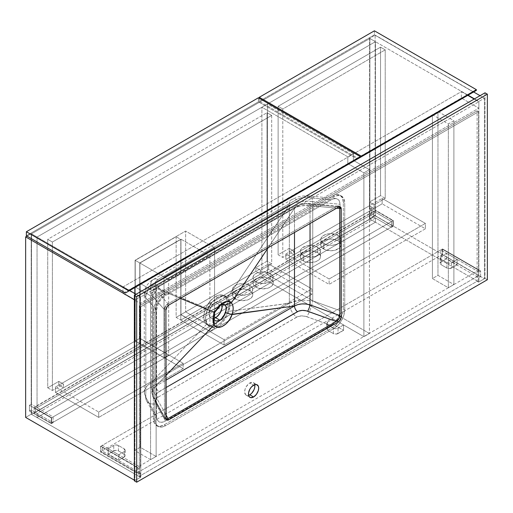<?xml version="1.0" encoding="UTF-8"?>
<svg xmlns="http://www.w3.org/2000/svg" width="513" height="513" viewBox="0 0 513 513"><rect width="100%" height="100%" fill="white"/><g stroke="black" fill="none" stroke-linecap="round" stroke-linejoin="round"><path stroke-width="0.38" stroke-dasharray="2.56 1.92" d="M254.756 384.66A7.233 4.175 120 0 0 253.396 382.634A7.233 4.175 120 0 0 249.78 382.993L253.576 385.186L249.78 382.993L248.779 383.679L246.163 386.808L245.054 389.361L244.663 391.849L245.528 394.632L246.939 395.446L248.779 395.26M222.751 303.991L224.316 304.408L220.237 302.054A9.298 5.367 120 0 0 215.588 302.516L219.718 304.902L222.745 303.991M221.815 304.081A9.298 5.367 120 0 0 220.237 302.054L221.879 304.273M206.797 324.069L205.675 320.567L205.572 317.335L206.438 312.558L207.803 308.839L206.264 313.167L205.572 317.342L205.751 321.061L206.797 324.069L150.598 383.307L150.54 285.113L207.803 308.839L212.254 301.997L217.897 297.213L223.469 295.52L225.848 295.982L227.785 297.303L225.848 295.982L223.469 295.52L220.763 295.943L217.897 297.213L212.254 301.997L207.803 308.839L150.707 285.055L144.288 293.846L145.814 298.027A12.395 10.375 -41.4 0 1 155.939 284.6C154.637 282.881 155.343 281.169 158.062 279.47A12.395 7.156 -120 0 0 153.246 279.553A12.395 7.156 -120 0 0 150.707 285.055L289.415 204.931L227.817 297.341L227.002 297.643L227.817 297.341L229.548 300.278L230.157 304.305L228.83 311.429L227.952 311.218L229.202 303.318L228.516 300.079L227.002 297.643L222.841 295.879L217.441 297.508L215.588 296.443A16.737 9.664 120 0 0 204.655 311.192A16.737 9.664 120 0 0 207.22 324.601A16.737 9.664 120 0 0 215.588 323.774L217.794 325.043L212.946 326.582L210.041 326.14L207.072 323.786L205.796 320.529L205.598 316.957L206.874 310.872L209.625 305.306L214.646 299.502L217.441 297.508L220.224 296.277L222.841 295.879L225.136 296.341L227.855 298.752L229.202 303.318L229.01 307.12L227.74 311.827L225.079 317.451L220.975 322.645L217.794 325.043L215.588 323.774A16.737 9.664 120 0 0 220.064 320.176A16.737 9.664 120 0 0 226.15 310.179A16.737 9.664 120 0 0 223.957 295.61A16.737 9.664 120 0 0 215.588 296.443L217.441 297.508L211.984 302.151C210.843 303.273 209.413 305.485 207.707 308.788L206.245 312.943L205.598 316.957L206.829 323.408L208.797 325.492L211.439 326.505C213.03 326.89 215.152 326.403 217.794 325.043L220.975 322.645L223.835 319.342L226.201 315.431L227.952 311.218L228.836 311.436L229.927 307.178L230.119 303.215L229.388 299.842L227.785 297.303L289.415 204.931L150.707 285.055A12.395 7.156 60 0 1 153.272 279.54A12.395 7.156 60 0 1 158.062 279.47L155.849 281.348L155.292 282.701L155.522 284.003L165.513 295.45L331.122 199.839L305.491 197.422L301.387 197.787L297.643 198.954L158.062 279.47L296.597 199.486A12.395 7.156 -120 0 0 291.814 199.551A12.395 7.156 -120 0 0 289.242 205.072A12.395 7.156 60 0 1 291.788 199.57A12.395 7.156 60 0 1 296.597 199.486C299.586 197.89 302.984 197.229 306.806 197.499L331.122 199.839L332.899 198.993L336.13 198.537L338.58 199.749L339.895 202.462L340.068 204.27L340.068 310.679L312.757 300.881L312.757 201.641L340.068 204.27L312.757 201.641A12.395 4.726 95.5 0 0 309.403 195.966A12.395 4.726 95.5 0 0 306.806 197.499A12.395 4.726 -84.5 0 1 309.448 195.966A12.395 4.726 -84.5 0 1 312.757 201.641C304.023 200.403 296.219 201.577 289.351 205.168L294.424 202.956L300.342 201.571L306.633 201.122L312.757 201.641L312.757 300.881L340.068 310.679L339.394 314.783L337.477 318.99L334.585 322.722L331.122 325.441L165.513 421.051L155.311 401.968L155.849 399.287L158.062 397.171L297.643 316.675L301.387 315.899L305.491 316.316L331.122 325.441L306.806 316.72A12.395 2.61 109.7 0 0 312.757 300.881L300.323 299.951C295.264 300.644 291.602 301.727 289.351 303.196L289.351 205.168L289.351 303.196L228.862 311.327L289.249 303.33A12.395 7.156 -120 0 0 296.597 317.181L158.062 397.171A12.395 7.156 60 0 1 150.707 383.314L289.358 303.202L300.349 299.951L312.757 300.881A12.395 2.61 -70.3 0 1 306.806 316.72C302.984 315.489 299.586 315.642 296.597 317.181A12.395 7.156 60 0 1 289.249 303.33L150.707 383.314A12.395 7.156 -120 0 0 158.062 397.171C155.343 398.915 154.637 401.134 155.939 403.821L165.513 421.051L162.05 422.334L159.158 421.949L157.241 419.948L156.568 416.62L156.568 310.211L145.814 298.027L145.814 397.267L156.568 416.62L145.814 397.267A12.395 8.259 150.9 0 0 146.513 400.666A12.395 8.259 150.9 0 0 155.939 403.821A12.395 8.259 -29.1 0 1 146.564 400.762A12.395 8.259 -29.1 0 1 145.814 397.267L144.294 392.592L144.737 389.797C145.519 387.386 147.475 385.225 150.604 383.307L150.598 383.307C148.045 384.609 146.09 386.77 144.73 389.797L144.288 392.413L145.814 397.267L145.814 298.027L156.568 310.211L157.241 306.107L159.158 301.894L162.05 298.168L165.513 295.45L155.939 284.6A12.395 10.375 138.6 0 0 145.814 298.027L144.371 294.802L144.73 291.416L146.865 288.152L150.598 285.279L150.598 383.307L206.797 324.069L208.817 326.294L211.568 327.397L214.8 327.281L218.237 325.915L221.571 323.408L224.559 319.965L227.028 315.861L228.862 311.327M207.22 324.601L211.061 325.345L215.588 323.774L220.122 320.118L223.957 314.937L226.522 309.025L227.426 303.273L226.522 298.566L223.957 295.61L221.167 294.834L219.025 295.046L214.428 297.174L210.009 301.278L206.444 306.723L204.264 312.68L203.815 318.246L205.155 322.574L206.444 324.056L208.797 325.492M339.523 206.797A4.13 2.385 120 0 0 338.926 206.143A4.13 2.385 120 0 0 336.861 206.348L168.033 303.824L156.786 291.083A4.957 4.149 138.6 0 0 152.733 296.456L151.777 294.417L152.028 292.25L153.464 290.134L155.965 288.248L294.5 208.265L268.19 247.683L294.5 208.265L294.5 232.492L294.5 208.265L297.854 206.771L301.785 205.79L310.032 205.642C304.222 204.982 299.047 205.854 294.5 208.265A4.957 2.86 60 0 1 295.52 206.002A4.957 2.86 60 0 1 297.444 205.969A4.957 2.86 -120 0 0 295.533 205.995A4.957 2.86 -120 0 0 294.5 208.265L155.965 288.248A4.957 2.86 60 0 1 156.991 285.978A4.957 2.86 60 0 1 158.908 285.953L297.444 205.969C300.432 204.373 303.831 203.712 307.653 203.982A4.957 1.892 -84.5 0 1 308.704 203.372A4.957 1.892 -84.5 0 1 310.032 205.642L336.586 208.195L310.032 205.642L310.032 223.527L310.032 205.642A4.957 1.892 95.5 0 0 308.691 203.366A4.957 1.892 95.5 0 0 307.653 203.982L336.201 206.726L338.208 206.207L339.516 207.169L338.208 206.207L336.201 206.726L306.338 203.905L300.907 204.578L297.444 205.969L158.004 286.543L156.318 288.511L156.369 290.486L168.033 303.824L167.373 304.203L168.835 305.043L167.373 304.203A4.13 2.385 120 0 0 164.455 309.262L165.75 305.71L168.033 303.824L165.487 306.402L164.455 309.73L164.455 309.262L165.911 310.108L164.455 309.262L164.455 309.73L152.733 296.456L152.733 395.696L164.455 416.774L164.718 418.108L165.487 418.903L166.642 419.057L165.045 418.582L164.455 416.774L164.455 309.73L164.718 308.089L166.026 305.62L168.033 303.824L336.861 206.348L338.484 205.982L339.561 206.874M166.257 419.313L164.673 418.403L164.455 416.774L152.733 395.696A4.957 3.302 150.9 0 0 153.015 397.056A4.957 3.302 150.9 0 0 156.786 398.312L156.138 395.529L157.26 392.99L165.911 387.616L158.908 391.663A4.957 2.86 60 0 1 155.965 385.968L165.911 380.223L155.965 385.968A4.957 2.86 -120 0 0 158.908 391.663C156.189 393.413 155.484 395.626 156.786 398.312L165.911 414.741L156.786 398.312A4.957 3.302 -29.1 0 1 153.034 397.094A4.957 3.302 -29.1 0 1 152.733 395.696L151.726 392.291L155.965 385.968L153.464 387.956L152.028 390.38L151.726 392.24L152.733 395.696L152.733 296.456L164.455 309.73L164.455 417.236A4.13 2.385 120 0 0 165.308 419.127A4.13 2.385 120 0 0 166.174 419.32M144.294 392.592L146.513 400.666L157.376 420.205L159.158 421.949L160.505 422.353L163.743 421.891L331.122 325.441L334.585 322.722L338.58 316.912L340.068 310.679L340.068 204.27L339.394 200.942L338.58 199.749L336.13 198.537L332.899 198.993L331.122 199.839L165.513 295.45L160.505 299.938L158.055 303.978L156.568 310.211L156.568 416.62L157.241 419.948M144.288 392.413L144.288 293.782L145.423 288.114L147.16 284.965C149.706 281.958 151.739 280.149 153.272 279.54L291.814 199.551C297.668 196.915 299.573 195.6 309.403 195.966L336.13 198.537M223.957 295.61L226.137 296.892M213.684 318.477L210.939 318.163L209.516 316.521L209.015 313.905L209.791 309.878L211.42 306.646L214.306 303.401L217.499 301.74L220.237 302.054M206.829 324.139L206.829 323.408L206.829 324.139M228.836 311.436L227.028 315.861L224.559 319.965L221.571 323.408L218.237 325.915L214.8 327.281L211.568 327.397L208.817 326.294L206.79 324.075M205.572 317.335L205.598 316.957M165.045 418.582L164.718 418.108M337.586 206.22L338.208 206.207M155.965 288.248L155.965 385.968L165.911 375.51L155.965 385.968L155.965 288.248L151.726 293.821L152.733 296.456A4.957 4.149 -41.4 0 1 156.786 291.083C155.484 289.364 156.189 287.652 158.908 285.953A4.957 2.86 -120 0 0 156.984 285.985A4.957 2.86 -120 0 0 155.965 288.248L180.416 298.361L155.965 288.248M151.777 294.417L151.726 293.782C151.309 289.486 157.19 285.568 156.991 285.978L295.533 205.995C301.875 202.879 304.113 203.36 308.691 203.366L338.138 206.2M220.622 304.446L219.718 304.902C217.448 306.274 215.627 308.39 214.254 311.244L213.171 317.181L213.472 313.552L214.254 311.244L214.626 312.507L214.254 311.244L216.646 307.518L219.718 304.902L215.588 302.516A9.298 5.367 120 0 0 209.516 310.711A9.298 5.367 120 0 0 210.939 318.163A9.298 5.367 120 0 0 213.466 318.515M219.718 304.902L222.321 303.17M164.16 424.828L165.622 425.675A15.287 8.83 -60 0 1 157.978 426.431A15.287 8.83 -60 0 1 154.811 419.429L153.349 418.589A15.287 8.83 120 0 0 156.516 425.585A15.287 8.83 120 0 0 164.16 424.828L332.475 327.653A15.287 8.83 120 0 0 343.287 308.929L343.287 202.302A15.287 8.83 120 0 0 340.119 195.299A15.287 8.83 120 0 0 332.475 196.056L164.16 293.237A15.287 8.83 120 0 0 153.349 311.962L153.349 418.589L154.811 419.429L154.811 312.808L153.349 311.962L154.811 312.808A15.287 8.83 -60 0 1 165.622 294.077L164.16 293.237L165.622 294.077L333.937 196.902L332.475 196.056L333.937 196.902A15.287 8.83 -60 0 1 341.581 196.146A15.287 8.83 -60 0 1 344.749 203.148L343.287 202.302L344.749 203.148L344.749 309.769L343.287 308.929L344.749 309.769A15.287 8.83 -60 0 1 333.937 328.5L332.475 327.653L333.937 328.5L165.622 425.675L164.16 424.828L160.024 426.271L156.516 425.585L154.169 422.892L153.349 418.589L153.349 311.962L154.169 306.71L155.17 303.972L158.151 298.81L160.024 296.572L164.16 293.237L332.475 196.056L336.611 194.619L340.119 195.299L342.466 197.999L343.287 202.302L343.287 308.929L342.466 314.18L340.119 319.586L338.484 322.081L334.585 326.197L332.475 327.653L164.16 424.828M165.911 418.082L164.455 417.236L165.911 418.082M336.861 206.348L338.317 207.194L336.861 206.348M487.35 279.739L485.009 278.392L478.584 282.105L477.122 281.259L139.324 476.288L140.78 477.128L134.355 480.841L140.78 477.128L139.324 476.288L139.324 305.889L477.122 110.859L477.122 281.259L139.324 476.288L139.324 305.889L140.78 306.729L140.78 477.128L140.78 306.729L139.324 305.889L477.122 110.859L478.584 111.706L140.78 306.729L478.584 111.706L477.122 110.859L477.122 281.259L478.584 282.105L478.584 111.706L478.584 282.105L485.009 278.392L487.35 279.739M485.009 92.808L485.009 278.392L485.009 92.808M333.937 196.902L165.622 294.077L161.486 297.418L159.614 299.65L156.632 304.818L155.631 307.55L154.811 312.808L154.811 419.429L155.631 423.732L157.978 426.431L161.486 427.111L165.622 425.675L333.937 328.5L338.073 325.159L339.946 322.927L342.928 317.759L343.928 315.02L344.749 309.769L344.749 203.148L343.928 198.845L341.581 196.146L338.073 195.466L333.937 196.902M254.794 384.846L254.031 383.16L252.62 382.345L249.78 382.993A7.233 4.175 120 0 0 245.054 389.361A7.233 4.175 120 0 0 246.163 395.157A7.233 4.175 120 0 0 248.6 395.324M37.045 407.623L375.433 212.26L375.433 41.688L37.045 237.057L37.045 407.623L35.294 406.61L35.294 412.343L37.045 413.356L37.045 417.576L31.492 414.369L31.492 233.851L369.879 38.488L369.879 219.006L375.433 222.212L375.433 217.993L373.676 216.98L373.676 211.247L375.433 212.26L375.433 41.688L369.879 38.488L375.433 41.688L37.045 237.057L31.492 233.851L37.045 237.057L37.045 407.623L375.433 212.26L373.676 211.247L35.294 406.61L37.045 407.623M31.492 414.369L37.045 417.576L375.433 222.212L369.879 219.006L31.492 414.369L369.879 219.006L369.879 38.488L31.492 233.851L31.492 414.369M375.433 217.993L37.045 413.356L37.045 417.576L375.433 222.212L375.433 217.993L37.045 413.356L35.294 412.343L373.676 216.98L375.433 217.993M373.676 211.247L373.676 216.98L35.294 412.343L35.294 406.61L373.676 211.247M484.426 98.207L480.046 95.674L484.426 98.207L478.873 101.414L474.493 98.881L478.873 101.414L478.873 271.98L440.744 249.966L440.744 255.698L478.873 277.719L478.873 281.932L369.584 218.839L369.584 214.62L391.502 227.272L391.502 221.539L369.584 208.881L369.584 38.315L375.138 35.108L375.138 215.633L484.426 278.726L484.426 98.207L478.873 101.414L478.873 271.98L480.63 270.967L480.63 276.706L478.873 277.719L478.873 281.932L484.426 278.726L375.138 215.633L369.584 218.839L478.873 281.932L484.426 278.726L484.426 98.207M473.614 91.968L375.138 35.108L473.614 91.968M468.061 95.168L369.584 38.315L468.061 95.168M369.584 218.839L375.138 215.633L375.138 35.108L369.584 38.315L369.584 208.881L371.341 207.874L371.341 213.607L369.584 214.62L369.584 218.839M369.584 214.62L371.341 213.607L393.259 226.259L391.502 227.272L369.584 214.62M391.502 221.539L393.259 220.526L371.341 207.874L369.584 208.881L391.502 221.539L391.502 227.272L393.259 226.259L393.259 220.526L391.502 221.539M371.341 213.607L371.341 207.874L393.259 220.526L393.259 226.259L371.341 213.607M478.873 271.98L480.63 270.967L442.495 248.952L440.744 249.966L478.873 271.98M440.744 255.698L442.495 254.685L480.63 276.706L478.873 277.719L440.744 255.698L440.744 249.966L442.495 248.952L442.495 254.685L440.744 255.698M480.63 270.967L442.495 248.952L442.495 254.685L480.63 276.706L480.63 270.967M140.491 477.302L31.203 414.203L25.65 417.409L31.203 414.203L140.491 477.302L140.491 473.082L102.356 451.062L102.356 445.329L140.491 467.343L140.491 296.777L136.105 294.25L140.491 296.777L134.938 299.983L134.355 299.643L134.938 299.983L134.938 480.501L140.491 477.302L140.491 473.082L138.734 474.095L138.734 468.356L140.491 467.343L140.491 296.777L134.938 299.983L134.938 480.501L134.355 480.168L134.938 480.501L140.491 477.302M129.68 290.538L31.203 233.678L31.203 404.25L53.121 416.902L53.121 422.635L31.203 409.983L31.203 414.203L31.203 409.983L29.446 410.996L29.446 405.257L31.203 404.25L31.203 233.678L129.68 290.538M26.965 236.127L31.203 233.678L26.965 236.127M53.121 422.635L51.364 423.648L29.446 410.996L31.203 409.983L53.121 422.635L53.121 416.902L51.364 417.915L51.364 423.648L53.121 422.635M31.203 404.25L29.446 405.257L51.364 417.915L53.121 416.902L31.203 404.25M51.364 423.648L29.446 410.996L29.446 405.257L51.364 417.915L51.364 423.648M140.491 473.082L138.734 474.095L100.606 452.075L102.356 451.062L140.491 473.082M102.356 445.329L100.606 446.342L138.734 468.356L140.491 467.343L102.356 445.329L102.356 451.062L100.606 452.075L100.606 446.342L102.356 445.329M138.734 474.095L138.734 468.356L100.606 446.342L100.606 452.075L138.734 474.095M375.433 215.967L392.964 226.092L392.964 220.693L375.433 210.567L375.433 215.967L34.127 413.023L34.127 407.623L375.433 210.567L392.964 220.693L51.659 417.742L34.127 407.623L51.659 417.742L51.659 423.142L34.127 413.023L51.659 423.142L392.964 226.092L375.433 215.967L375.433 210.567L34.127 407.623L34.127 413.023L375.433 215.967M392.964 226.092L392.964 220.693L51.659 417.742L51.659 423.142L392.964 226.092M100.894 446.175L442.2 249.119L478.732 270.21L137.42 467.26L100.894 446.175L100.894 451.568L442.2 254.519L442.2 249.119L100.894 446.175L100.894 451.568L137.42 472.659L478.732 275.609L442.2 254.519L100.894 451.568L137.42 472.659L137.42 467.26L478.732 270.21L478.732 275.609L137.42 472.659L137.42 467.26L100.894 446.175M333.354 328.16L335.047 328.686L336.958 328.576L343.582 324.953L333.059 318.881L327.506 322.087L326.537 323.434L327.506 324.787L333.354 328.16L327.506 324.787A3.309 1.911 180 0 1 326.537 323.434A3.309 1.911 180 0 1 327.506 322.087L333.059 318.881L343.582 324.953L343.582 330.353L336.336 334.078L333.354 333.559L327.506 330.186L326.601 329.205L327.095 327.775L333.059 324.28L343.582 330.353L333.059 324.28L333.059 318.881L333.059 324.28L327.506 327.486L327.506 322.087L327.506 327.486A3.309 1.911 0 0 0 326.537 328.833A3.309 1.911 0 0 0 327.506 330.186L327.506 324.787L327.506 330.186L333.354 333.559L333.354 328.16L333.354 333.559A3.309 1.911 0 0 0 338.029 333.559L338.029 328.16A3.309 1.911 180 0 1 333.354 328.16M446.881 262.618L449.215 263.175L451.055 262.855L457.109 259.411L446.586 253.339L441.033 256.545L440.064 257.892L441.033 259.245L446.881 262.618L441.033 259.245A3.309 1.911 180 0 1 440.064 257.892A3.309 1.911 180 0 1 441.033 256.545L446.586 253.339L457.109 259.411L457.109 264.811L449.863 268.536L446.881 268.017L441.033 264.644L440.128 263.663L440.622 262.233L446.586 258.738L457.109 264.811L446.586 258.738L446.586 253.339L446.586 258.738L441.033 261.944L441.033 256.545L441.033 261.944A3.309 1.911 0 0 0 440.064 263.291A3.309 1.911 0 0 0 441.033 264.644L441.033 259.245L441.033 264.644L446.881 268.017L446.881 262.618L446.881 268.017A3.309 1.911 0 0 0 451.555 268.017L451.555 262.618A3.309 1.911 180 0 1 446.881 262.618M118.426 445.496L116.092 444.938L114.252 445.258L108.198 448.702L118.721 454.775L124.274 451.568L125.243 450.222L124.274 448.869L118.426 445.496L124.274 448.869A3.309 1.911 180 0 1 125.243 450.222A3.309 1.911 180 0 1 124.274 451.568L118.721 454.775L108.198 448.702L108.198 454.101L113.751 450.895L116.092 450.337L118.426 450.895L124.992 454.89L125.243 455.621L124.685 456.679L118.721 460.174L108.198 454.101L118.721 460.174L118.721 454.775L118.721 460.174L124.274 456.968L124.274 451.568L124.274 456.968A3.309 1.911 0 0 0 125.243 455.621A3.309 1.911 0 0 0 124.274 454.268L124.274 448.869L124.274 454.268L118.426 450.895L118.426 445.496L118.426 450.895A3.309 1.911 0 0 0 113.751 450.895L113.751 445.496A3.309 1.911 180 0 1 118.426 445.496M442.2 249.119L442.2 254.519L478.732 275.609L478.732 270.21L442.2 249.119M113.751 445.496L113.751 450.895L108.198 454.101L108.198 448.702L113.751 445.496M451.555 262.618L451.555 268.017L457.109 264.811L457.109 259.411L451.555 262.618M338.029 328.16L338.029 333.559L343.582 330.353L343.582 324.953L338.029 328.16M122.96 286.991L461.341 91.628L467.773 95.341L461.341 91.628L122.96 286.991L122.96 293.404L461.341 98.041L461.341 91.628L461.341 98.041L122.96 293.404L140.491 303.529L478.873 108.16L461.341 98.041L478.873 108.16L140.491 303.529L140.491 297.117L122.96 286.991L122.96 293.404L140.491 303.529L140.491 297.117L478.873 101.754L140.491 297.117L122.96 286.991M474.198 99.054L478.873 101.754L478.873 108.16L478.873 101.754L474.198 99.054M374.407 30.806L374.407 34.858L473.467 92.051L374.407 34.858L259.277 101.33L259.277 98.291L259.277 101.33L358.337 158.523L259.277 101.33L374.407 34.858L374.407 30.806M338.029 240.77A10.125 5.848 0 0 0 326.993 239.5A10.125 5.848 0 0 0 320.747 244.9A10.125 5.848 0 0 0 323.709 249.036L323.709 243.637A10.125 5.848 180 0 1 320.747 239.5A10.125 5.848 180 0 1 326.993 234.101A10.125 5.848 180 0 1 338.029 235.371L338.029 240.77L340.222 242.668L340.991 244.9L340.799 246.041L339.285 248.151L334.745 250.306L330.866 250.748L325.242 249.76L321.516 247.138L320.939 246.041L320.939 243.765L322.453 241.655L325.242 240.039L328.891 239.167L332.841 239.167L338.029 240.77L338.029 235.371L334.745 234.101L328.891 233.768L325.242 234.646L322.453 236.256L320.939 238.365L320.747 239.5L320.939 240.642L322.453 242.752L326.993 244.906L332.841 245.24L338.029 243.637L339.285 242.752L340.799 240.642L340.799 238.365L339.285 236.256L338.029 235.371A10.125 5.848 180 0 1 340.991 239.5A10.125 5.848 180 0 1 334.745 244.906A10.125 5.848 180 0 1 323.709 243.637L323.709 249.036A10.125 5.848 0 0 0 334.745 250.306A10.125 5.848 0 0 0 340.991 244.9A10.125 5.848 0 0 0 338.029 240.77M317.573 252.576A10.125 5.848 0 0 0 306.537 251.312A10.125 5.848 0 0 0 300.291 256.712A10.125 5.848 0 0 0 303.254 260.848L303.254 255.448A10.125 5.848 180 0 1 300.291 251.312A10.125 5.848 180 0 1 306.537 245.913A10.125 5.848 180 0 1 317.573 247.183L317.573 252.576L319.766 254.474L320.542 256.712L319.766 258.95L318.829 259.956L316.04 261.572L310.416 262.56L304.786 261.572L301.06 258.95L300.483 257.853L300.483 255.57L301.997 253.467L304.786 251.851L310.416 250.863L314.289 251.312L317.573 252.576L317.573 247.183L314.289 245.913L310.416 245.471L306.537 245.913L301.997 248.068L300.483 250.171L300.291 251.312L300.483 252.454L301.997 254.563L304.786 256.173L310.416 257.16L316.04 256.173L319.766 253.55L320.542 251.312L320.343 250.171L319.766 249.074L317.573 247.183A10.125 5.848 180 0 1 320.542 251.312A10.125 5.848 180 0 1 314.289 256.712A10.125 5.848 180 0 1 303.254 255.448L303.254 260.848A10.125 5.848 0 0 0 314.289 262.111A10.125 5.848 0 0 0 320.542 256.712A10.125 5.848 0 0 0 317.573 252.576M382.153 198.422L425.399 223.392L329.115 278.982L285.869 254.012L382.153 198.422L382.153 203.821L285.869 259.411L329.115 284.382L425.399 228.792L382.153 203.821L425.399 228.792L425.399 223.392L382.153 198.422L382.153 203.821L285.869 259.411L285.869 254.012L329.115 278.982L329.115 284.382L285.869 259.411L285.869 254.012L382.153 198.422M425.399 228.792L329.115 284.382L329.115 278.982L425.399 223.392L425.399 228.792M353.367 153.631L267.459 104.03L267.459 274.596L369.443 333.476L369.443 169.656L353.367 160.377L353.367 153.631L347.82 156.837L261.906 107.236L267.459 104.03L353.367 153.631L353.367 160.377L369.443 169.656L363.89 172.862L363.89 336.682L261.906 277.802L261.906 107.236L347.82 156.837L347.82 163.583L363.89 172.862L363.89 336.682L369.443 333.476L267.459 274.596L261.906 277.802L363.89 336.682L369.443 333.476L369.443 169.656L363.89 172.862L347.82 163.583L353.367 160.377L347.82 163.583L347.82 156.837L353.367 153.631M267.459 104.03L261.906 107.236L261.906 277.802L267.459 274.596L267.459 104.03M258.398 97.784L258.398 101.837L357.458 159.03L258.398 101.837L26.381 235.788L258.398 101.837L258.398 97.784M249.78 290.704A10.125 5.848 0 0 0 238.744 289.441A10.125 5.848 0 0 0 232.498 294.84A10.125 5.848 0 0 0 235.461 298.976L235.461 293.577A10.125 5.848 180 0 1 232.498 289.441A10.125 5.848 180 0 1 238.744 284.042A10.125 5.848 180 0 1 249.78 285.305L249.78 290.704L251.973 292.602L252.742 294.84L252.55 295.982L251.037 298.085L248.247 299.701L242.617 300.689L236.993 299.701L233.268 297.078L232.69 295.982L232.69 293.699L234.204 291.596L236.993 289.98L242.617 288.992L246.496 289.441L249.78 290.704L249.78 285.305L246.496 284.042L240.642 283.708L236.993 284.58L234.204 286.196L232.69 288.3L232.69 290.582L233.268 291.679L236.993 294.302L242.617 295.289L248.247 294.302L251.973 291.679L252.55 290.582L252.55 288.3L251.973 287.203L249.78 285.305A10.125 5.848 180 0 1 252.742 289.441A10.125 5.848 180 0 1 246.496 294.84A10.125 5.848 180 0 1 235.461 293.577L235.461 298.976A10.125 5.848 0 0 0 246.496 300.24A10.125 5.848 0 0 0 252.742 294.84A10.125 5.848 0 0 0 249.78 290.704M270.236 278.899A10.125 5.848 0 0 0 259.2 277.629A10.125 5.848 0 0 0 252.947 283.029A10.125 5.848 0 0 0 255.916 287.165L255.916 281.765A10.125 5.848 180 0 1 252.947 277.629A10.125 5.848 180 0 1 259.2 272.23A10.125 5.848 180 0 1 270.236 273.5L270.236 278.899L272.429 280.791L273.198 283.029L273.006 284.17L271.492 286.28L268.703 287.889L263.073 288.877L257.449 287.889L253.723 285.266L252.947 283.029L253.146 281.887L254.66 279.784L257.449 278.168L261.098 277.296L265.048 277.296L270.236 278.899L270.236 273.5L266.952 272.23L261.098 271.896L257.449 272.769L254.66 274.384L253.723 275.398L252.947 277.629L253.723 279.867L254.66 280.88L259.2 283.035L263.073 283.477L268.703 282.49L272.429 279.867L273.006 278.771L273.006 276.494L271.492 274.384L270.236 273.5A10.125 5.848 180 0 1 273.198 277.629A10.125 5.848 180 0 1 266.952 283.035A10.125 5.848 180 0 1 255.916 281.765L255.916 287.165A10.125 5.848 0 0 0 266.952 288.428A10.125 5.848 0 0 0 273.198 283.029A10.125 5.848 0 0 0 270.236 278.899M311.872 294.334L268.626 269.363L180.813 320.061L224.066 345.031L311.872 294.334L311.872 288.934L224.066 339.632L180.813 314.661L268.626 263.964L311.872 288.934L268.626 263.964L268.626 269.363L311.872 294.334L224.066 345.031L224.066 339.632L311.872 288.934L311.872 294.334M180.813 320.061L180.813 314.661L268.626 263.964L268.626 269.363L180.813 320.061L180.813 314.661L224.066 339.632L224.066 345.031L180.813 320.061L180.813 239.417L139.908 263.034L139.908 343.684L55.455 392.439L55.455 387.039L98.701 412.01L98.701 417.409L55.455 392.439L55.455 387.039L139.908 338.285L139.908 343.684L55.455 392.439L98.701 417.409L98.701 412.01L183.154 363.249L183.154 368.648L98.701 417.409L183.154 368.648L139.908 343.684L139.908 338.285L183.154 363.249L98.701 412.01L55.455 387.039L139.908 338.285L183.154 363.249L183.154 368.648L139.908 343.684L63.49 387.796L63.49 384.09L52.39 390.496L52.39 242.033L271.698 115.419L271.698 263.881L260.591 270.293L260.591 274.006L180.813 320.061L260.591 274.006L255.916 271.306L255.916 267.594L267.023 261.181L267.023 112.719L47.715 239.334L47.715 387.796L58.815 381.39L58.815 385.096L135.233 340.985L135.233 260.341L176.139 236.717L176.139 317.361L255.916 271.306L176.139 317.361L180.813 320.061L176.139 317.361L176.139 236.717L135.233 260.341L139.908 263.034L180.813 239.417L176.139 236.717L180.813 239.417L180.813 320.061M135.086 341.068L139.76 338.368L168.687 355.067L164.013 357.766L135.086 341.068L164.013 357.766L164.013 276.956L135.086 260.251L185.635 231.068L185.635 311.878L214.569 328.583L209.894 331.283L209.894 255.865L168.687 279.656L168.687 355.067L139.76 338.368L139.76 262.951L168.687 279.656L139.76 262.951L180.961 239.167L209.894 255.865L180.961 239.167L180.961 314.578L209.894 331.283L180.961 314.578L185.635 311.878L214.569 328.583L214.569 318.195L214.569 328.583L209.894 331.283L209.894 255.865L168.687 279.656L168.687 355.067L164.013 357.766L164.013 276.956L135.086 260.251L135.086 341.068L139.76 338.368L139.76 262.951L180.961 239.167L180.961 314.578L185.635 311.878L185.635 231.068L214.569 247.766L185.635 231.068L135.086 260.251L135.086 341.068M214.569 312.641L214.569 247.766L164.013 276.956L214.569 247.766L214.569 312.641M278.123 106.306L282.798 109.006L282.798 257.468L278.123 254.769L278.123 106.306L278.123 254.769L289.229 248.363L289.229 252.075L369.443 205.764L369.443 202.051L380.543 195.639L380.543 47.17L278.123 106.306L380.543 47.17L380.543 195.639L385.218 198.339L385.218 49.87L380.543 47.17L385.218 49.87L385.218 198.339L374.118 204.751L374.118 208.464L293.904 254.769L293.904 251.062L282.798 257.468L282.798 109.006L385.218 49.87L282.798 109.006L278.123 106.306M369.443 205.764L374.118 208.464L293.904 254.769L289.229 252.075L369.443 205.764L374.118 208.464L374.118 204.751L369.443 202.051L369.443 205.764M293.904 251.062L289.229 248.363L278.123 254.769L282.798 257.468L293.904 251.062L293.904 254.769L289.229 252.075L289.229 248.363L293.904 251.062M385.218 198.339L380.543 195.639L369.443 202.051L374.118 204.751L385.218 198.339M139.908 343.684L135.233 340.985L58.815 385.096L63.49 387.796L139.908 343.684L135.233 340.985L135.233 260.341L139.908 263.034L139.908 343.684M271.698 115.419L267.023 112.719L267.023 261.181L271.698 263.881L271.698 115.419L267.023 112.719L47.715 239.334L52.39 242.033L52.39 390.496L47.715 387.796L47.715 239.334L52.39 242.033L271.698 115.419M260.591 270.293L255.916 267.594L255.916 271.306L260.591 274.006L260.591 270.293L271.698 263.881L267.023 261.181L255.916 267.594L260.591 270.293M63.49 384.09L58.815 381.39L47.715 387.796L52.39 390.496L63.49 384.09L63.49 387.796L58.815 385.096L58.815 381.39L63.49 384.09M453.89 284.548L453.89 120.728L437.967 111.533L437.967 275.353L453.89 284.548L448.336 287.755L448.336 123.934L453.89 120.728L453.89 284.548L448.336 287.755L432.414 278.559L432.414 114.739L448.336 123.934L448.336 287.755L432.414 278.559L437.967 275.353L437.967 111.533L432.414 114.739L432.414 278.559L437.967 275.353L453.89 284.548M453.89 120.728L448.336 123.934L432.414 114.739L437.967 111.533L453.89 120.728M134.643 450.472L134.643 286.658L150.572 295.847L150.572 459.667L134.643 450.472L140.196 447.272L140.196 283.452L134.643 286.658L134.643 450.472L140.196 447.272L156.125 456.461L156.125 292.647L140.196 283.452L140.196 447.272L156.125 456.461L150.572 459.667L150.572 295.847L156.125 292.647L156.125 456.461L150.572 459.667L134.643 450.472M134.643 286.658L150.572 295.847L156.125 292.647L140.196 283.452L134.643 286.658M253.396 382.634L257.193 384.827M216.595 298.034L217.005 297.758M164.776 418.21L153.015 397.056L151.726 392.24L151.726 293.782M215.114 320.574L210.939 318.163M213.139 315.63L212.901 319.272M156.516 425.585L157.978 426.431M340.119 195.299L341.581 196.146M165.308 419.127L166.77 419.974M338.926 206.143L340.388 206.989M246.163 395.157L249.959 397.351M125.243 450.222L125.243 455.621M440.064 257.892L440.064 263.291M326.537 323.434L326.537 328.833M320.747 244.9L320.747 239.5M300.291 256.712L300.291 251.312M320.542 256.712L320.542 251.312M340.991 244.9L340.991 239.5M232.498 294.84L232.498 289.441M252.947 283.029L252.947 277.629M273.198 283.029L273.198 277.629M252.742 294.84L252.742 289.441"/><path stroke-width="0.77" d="M249.78 394.798A7.233 4.175 120 0 0 254.756 384.66L254.794 387.155L254.031 389.72L251.736 393.221L249.78 394.798L253.576 396.991L249.78 394.798L248.6 395.324A7.233 4.175 120 0 0 249.78 394.798M253.576 385.186A7.233 4.175 -60 0 1 257.193 384.827A7.233 4.175 -60 0 1 258.302 390.617A7.233 4.175 -60 0 1 253.576 396.991L256.417 394.356L258.302 390.617L258.693 388.136L258.302 386.103L256.417 384.538L254.576 384.718L251.62 386.764L249.959 389.001L248.561 392.83L248.561 395.138L249.324 396.825L250.735 397.639L253.576 396.991A7.233 4.175 -60 0 1 249.959 397.351A7.233 4.175 -60 0 1 248.856 391.554A7.233 4.175 -60 0 1 253.576 385.186M224.322 304.414L225.887 306.383L226.252 308.198L225.521 312.59L223.27 317.079L219.974 320.227L215.588 317.701A9.298 5.367 120 0 0 221.815 304.081M339.292 206.444L339.779 208.034L339.189 206.694L339.779 208.502L339.779 316.014L338.484 319.567L336.201 321.452L338.747 318.874L339.779 315.546L310.032 304.876L310.032 223.527L310.032 304.876L339.779 315.546L339.516 317.188L338.208 319.657L336.201 321.452L168.033 418.544L165.75 419.294M166.026 419.063L168.033 418.544L165.911 414.741L168.033 418.544L166.026 419.063M221.667 303.696L222.039 307.864L220.237 312.789L216.871 316.816L213.075 318.573M165.911 387.616L298.489 311.173L302.234 310.391L306.338 310.814L336.201 321.452L307.653 311.211A4.957 1.045 109.7 0 0 310.032 304.876L305.96 304.017L301.785 303.92L297.854 304.594L294.5 305.979A4.957 2.86 -120 0 0 297.444 311.68L165.911 387.616M336.586 208.195L339.779 208.502L336.586 208.195M165.911 380.223L294.5 305.979L294.5 232.492L294.5 305.979C299.047 303.625 304.222 303.254 310.032 304.876A4.957 1.045 -70.3 0 1 307.653 311.211C303.831 309.98 300.432 310.134 297.444 311.68A4.957 2.86 60 0 1 294.5 305.979L232.062 314.552L232.979 311.045L233.165 307.774L232.613 304.972L231.369 302.843L268.19 247.683L231.369 302.837L229.76 301.702L227.753 301.298L225.476 301.644L223.059 302.715L218.32 306.748L214.62 312.507L180.416 298.361L214.62 312.507L213.068 317.791L213.081 322.536L214.755 325.902L217.903 327.32L221.892 326.666L226.002 323.947L229.535 319.676L232.145 314.289L294.5 305.979L165.911 380.223M165.911 375.51L213.979 324.998L165.911 375.51M213.844 319.336L213.171 317.181L213.844 319.336C215.261 321.285 217.3 321.587 219.974 320.227L216.435 321.029L214.947 320.465L213.844 319.336L213.863 322.074L213.844 319.336M213.466 318.515A9.298 5.367 120 0 0 215.588 317.701L219.974 320.227C222.52 318.567 224.367 316.021 225.521 312.59L232.056 314.559C229.016 324.607 217.653 331.18 213.992 324.986L213.863 322.074L213.889 324.832L212.901 319.272L214.723 312.295M232.062 314.552L225.521 312.59C226.643 309.262 226.489 306.736 225.06 305.011L231.369 302.843C233.524 305.517 233.761 309.422 232.062 314.552M214.62 312.507L222.321 303.17L227.432 301.304L231.369 302.837L225.06 305.011L220.622 304.446M166.174 419.32A4.13 2.385 120 0 0 167.373 418.922L168.835 419.769A4.13 2.385 -60 0 1 166.77 419.974A4.13 2.385 -60 0 1 165.911 418.082L165.911 310.108A4.13 2.385 -60 0 1 168.835 305.043L338.317 207.194A4.13 2.385 -60 0 1 340.388 206.989A4.13 2.385 -60 0 1 341.241 208.881L339.779 208.034A4.13 2.385 120 0 0 339.523 206.797M339.779 316.014L341.241 316.854A4.13 2.385 -60 0 1 338.317 321.92L336.861 321.074A4.13 2.385 120 0 0 339.779 316.014L339.779 208.034L341.241 208.881L341.241 316.854L339.779 316.014M338.317 321.92L168.835 419.769L167.373 418.922L336.861 321.074L338.317 321.92L339.946 320.413L341.241 316.854L341.241 208.881L340.388 206.989L338.317 207.194L168.835 305.043L167.212 306.55L165.911 310.108L166.135 419.243L167.212 420.134L168.835 419.769L338.317 321.92M136.689 296.61L136.689 482.194L134.355 480.841L134.355 295.257L136.689 296.61L134.355 295.257L485.009 92.808L487.35 94.161L485.009 92.808L134.355 295.257L134.355 480.841L136.689 482.194L487.35 279.739L487.35 94.161L136.689 296.61L487.35 94.161L487.35 279.739L136.689 482.194L136.689 296.61M480.046 95.674L473.614 91.968L480.046 95.674M474.493 98.881L468.061 95.168L474.493 98.881M25.65 417.409L134.355 480.168L25.65 417.409L25.65 236.884L26.965 236.127L25.65 236.884L134.355 299.643L25.65 236.884L25.65 417.409M136.105 294.25L129.68 290.538L136.105 294.25M467.773 95.341L474.198 99.054L467.773 95.341M476.391 89.685L374.407 30.806L476.391 89.685L361.261 156.157L259.277 97.278L374.407 30.806L259.277 97.278L361.261 156.157L361.261 156.837L358.337 158.523L476.391 90.365L476.391 89.685L361.261 156.157L361.261 156.837L476.391 90.365L476.391 89.685M259.277 98.291L259.277 97.278L259.277 98.291M473.467 92.051L358.337 158.523L473.467 92.051M360.382 156.664L258.398 97.784L360.382 156.664L128.365 290.621L26.381 231.741L258.398 97.784L26.381 231.741L128.365 290.621L128.365 291.294L125.441 292.981L26.381 235.788L26.381 231.741L26.381 235.788L125.441 292.981L360.382 157.337L360.382 156.664L128.365 290.621L128.365 291.294L360.382 157.337L360.382 156.664M357.458 159.03L125.441 292.981L357.458 159.03M214.569 318.195L214.569 312.641L214.569 318.195"/></g></svg>
